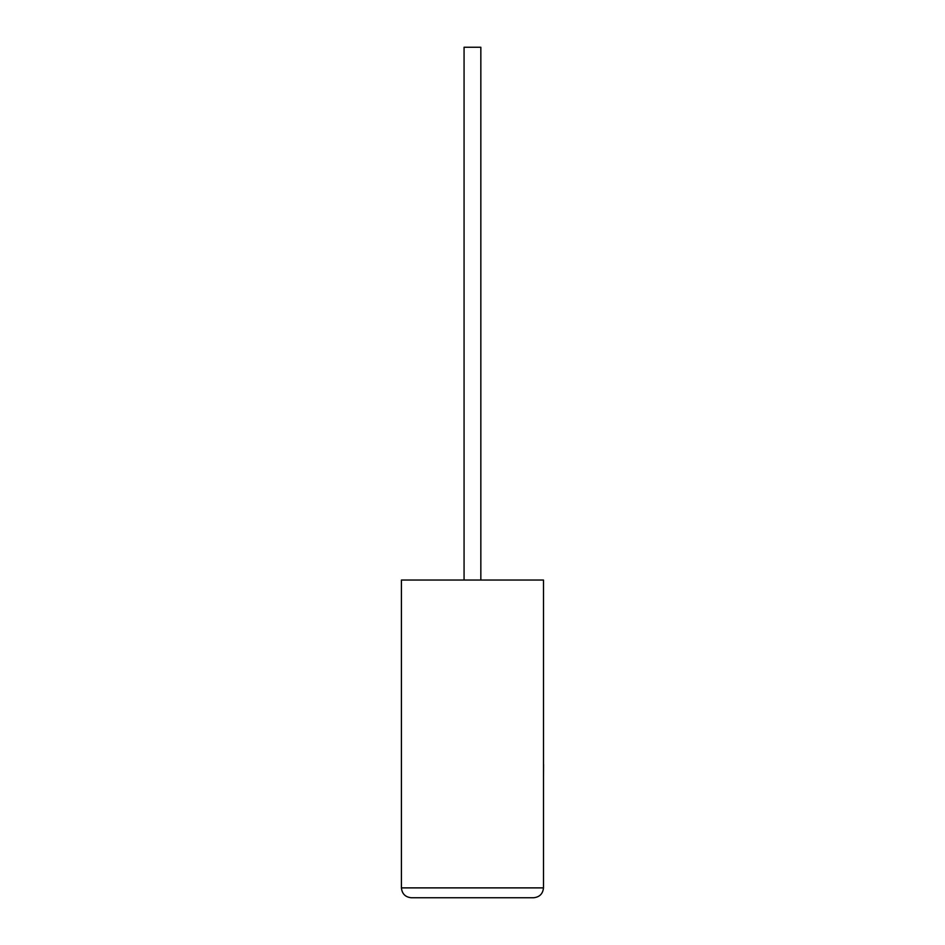 <?xml version="1.0" encoding="UTF-8"?>
<svg xmlns="http://www.w3.org/2000/svg" width="945" height="945" viewBox="0 0 945 945"><rect width="100%" height="100%" fill="white"/><g stroke="black" fill="none" stroke-linecap="round" stroke-linejoin="round"><path stroke-width="1.42" d="M480.84 580.041L480.84 47.25L464.066 47.25L464.066 580.041M533.618 897.75C539.571 897.124 542.867 893.828 543.493 887.887L543.493 580.041L401.412 580.041L401.412 887.887L543.493 887.887C542.867 893.828 539.571 897.124 533.618 897.75L411.276 897.75C405.322 897.124 402.038 893.828 401.412 887.887C402.038 893.828 405.322 897.124 411.276 897.75M543.493 764.552L543.493 716.759M543.588 764.552L543.493 775.987"/></g></svg>
